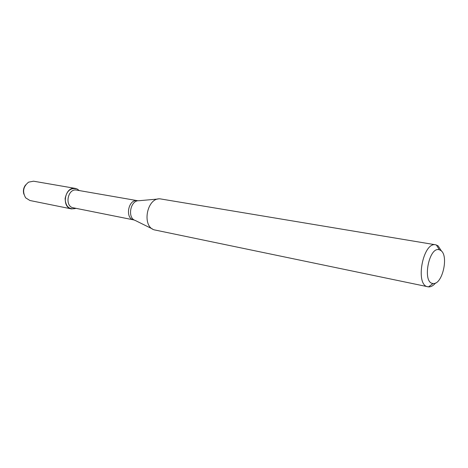 <?xml version="1.0" encoding="UTF-8"?>
<svg xmlns="http://www.w3.org/2000/svg" width="468" height="468" viewBox="0 0 468 468"><rect width="100%" height="100%" fill="white"/><g stroke="black" fill="none" stroke-linecap="round" stroke-linejoin="round"><path stroke-width="0.7" d="M77.167 188.996L79.285 190.57L77.167 188.996C70.861 187.393 66.842 190.575 65.11 198.555C65.637 206.558 69.159 209.857 75.676 208.459L71.493 208.915C60.992 207.359 64.988 186.059 75.336 188.405L77.167 188.996M137.387 200.708C128.343 198.607 124.599 218.597 133.789 219.913L73.324 207.804C64.262 206.47 67.708 188.066 76.641 190.107L138.054 200.778M435.609 282.97C433.263 285.72 430.893 287.024 428.501 286.884L154.229 229.852C141.558 226.225 146.917 197.636 160.038 198.841L435.755 244.822L438.054 245.811L441.564 251.181M427.892 286.796C414.753 285.31 422.967 241.453 435.755 244.822M440.768 250.479C449.11 255.575 442.295 285.082 433.111 283.473C421.861 283.339 428.881 245.864 439.417 249.813L440.768 250.479M23.886 194.22C22.891 190.809 23.476 187.691 25.641 184.878M71.493 208.915L29.934 200.509L25.664 197.847C22.207 191.775 23.189 186.539 28.606 182.14L33.55 181.198L75.336 188.405M152.486 228.987L135.24 220.457C127.027 218.047 130.408 200 138.938 200.725L158.102 199.017M133.789 219.913L134.433 220.089M439.417 249.813L436.357 244.963M433.111 283.473L428.501 286.884"/></g></svg>
